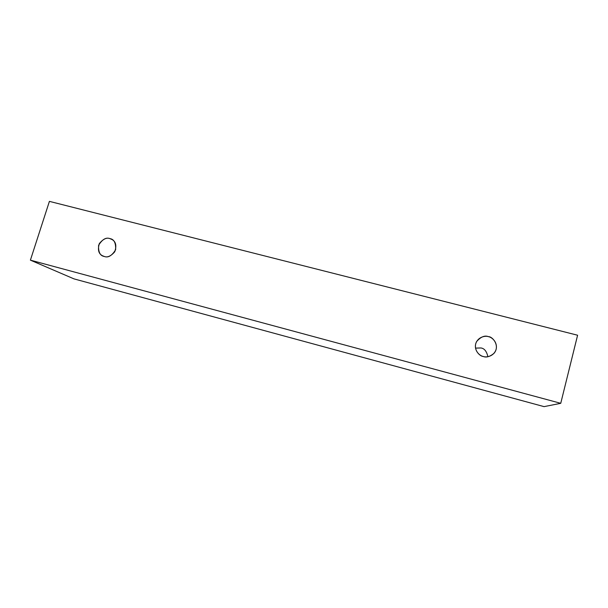 <?xml version="1.0" encoding="UTF-8"?>
<svg xmlns="http://www.w3.org/2000/svg" width="608" height="608" viewBox="0 0 608 608"><rect width="100%" height="100%" fill="white"/><g stroke="black" fill="none" stroke-linecap="round" stroke-linejoin="round"><path stroke-width="0.91" d="M49.408 201.37L577.6 335.228L560.743 403.317L544.069 406.63L560.743 403.317L30.4 260.148L73.986 278.882L544.069 406.63L73.986 278.882L30.4 260.148L49.408 201.37L30.4 260.148L560.743 403.317L577.6 335.228L49.408 201.37M487.905 356.706C486.658 351.287 484.318 348.369 480.89 347.958L475.509 348.118L480.89 347.958C484.318 348.369 486.658 351.287 487.905 356.706M104.295 256.462C100.153 255.854 98.253 252.13 98.602 245.305C102.273 239.354 106.035 237.128 109.896 238.61C114.046 239.195 115.953 242.911 115.634 249.759C111.94 255.74 108.163 257.974 104.295 256.462C107.365 257.739 110.838 256.196 114.722 251.818C116.782 245.822 115.9 241.733 112.085 239.537L109.896 238.61C106.704 237.31 103.178 238.967 99.324 243.588C97.523 249.766 98.58 253.825 102.501 255.755L104.295 256.462M483.322 356.493C480.122 356.022 474.08 351.219 475.684 343.892C477.865 336.726 485.45 335.517 488.467 336.665C491.644 337.121 497.739 341.878 496.158 349.25C493.977 356.463 486.332 357.664 483.322 356.493C486.309 357.724 489.858 356.683 493.954 353.385C500.407 345.99 492.579 336.414 488.467 336.665C484.812 335.175 480.882 336.771 476.68 341.453C472.431 349.174 479.704 356.387 483.322 356.493"/></g></svg>
